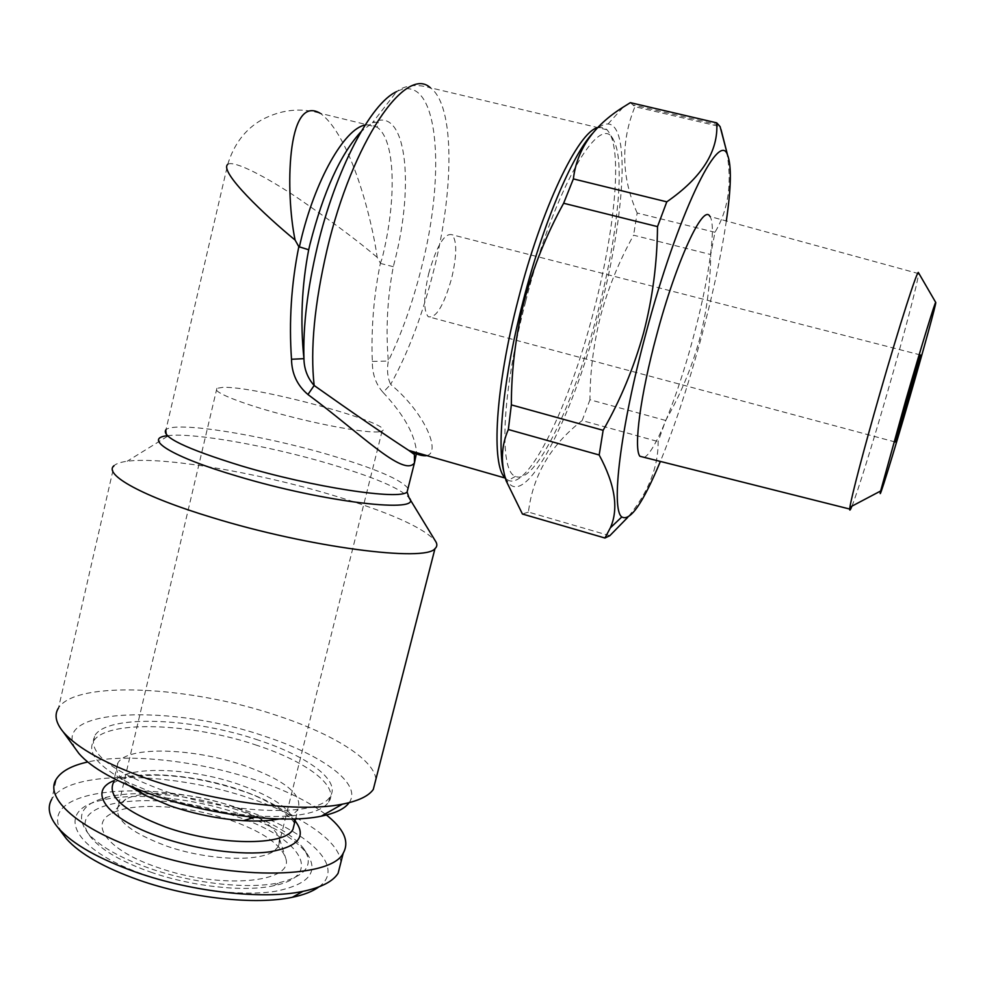 <?xml version="1.0" encoding="UTF-8"?>
<svg xmlns="http://www.w3.org/2000/svg" width="985" height="985" viewBox="0 0 985 985"><rect width="100%" height="100%" fill="white"/><g stroke="black" fill="none" stroke-linecap="round" stroke-linejoin="round"><path stroke-width="0.74" stroke-dasharray="4.92 3.69" d="M851.951 506.142C857.442 492.611 872.882 442.918 887.707 391.414C903.861 335.516 918.229 280.996 918.537 273.596L918.476 272.697M644.276 457.385C655.099 452.312 676.867 398.346 692.553 340.157C708.227 283.114 716.834 226.008 709.976 216.503L918.537 273.596M428.684 273.584C436.774 245.548 444.604 232.608 452.177 234.775C457.065 241.103 456.892 255.571 451.672 278.189C443.779 305.781 435.961 318.623 428.229 316.702C423.39 310.743 423.538 296.374 428.684 273.584M592.428 133.529C598.449 126.905 603.657 123.716 608.028 123.987C631.36 125.009 623.924 221.871 598.88 314.707C570.795 424.153 520.375 519.403 505.12 476.087L503.52 470.535M665.651 420.46L589.953 399.762C590.052 371.431 593.672 343.236 600.801 315.163C608.324 287.546 619.257 260.89 633.601 235.206L710.714 254.536C710.407 284.074 706.541 312.873 699.128 340.945C691.113 369.203 679.958 395.699 665.651 420.46L658.152 441.575C658.263 467.616 648.142 492.869 627.765 517.347M589.953 399.762L582.147 420.558L658.152 441.575M609.801 535.705L528.416 512.077C532.934 475.324 550.837 444.826 582.147 420.558M528.416 512.077L522.432 514.022M726.327 220.985C720.909 257.159 712.217 297.248 700.261 341.278C687.69 387.117 674.393 427.17 660.369 461.436M125.551 799.291L118.495 805.324C113.25 818.51 129.269 832.091 166.564 846.066C207.724 860.471 259.781 862.281 274.298 850.769L278.336 846.657L279.543 838.924C275.16 826.649 258.304 815.432 228.988 805.274C191.743 792.617 144.303 789.441 125.797 799.155L125.551 799.291M378.782 431.836C366.592 433.203 322.292 425.323 280.75 414.106C239.109 402.914 211.085 391.34 216.897 388.312L222.93 387.351C256.728 385.923 397.423 424.375 382.094 431.036L378.782 431.836M340.896 862.343C339.591 840.907 300.622 814.94 249.07 798.035C171.181 771.317 68.31 769.433 51.737 799.241L56.416 778.963M325.112 813.992C307.566 800.879 283.754 789.342 253.662 779.381C197.542 760.728 128.124 752.885 87.69 761.996M318.906 886.882C346.979 866.64 307.135 830.367 243.258 809.707C152.749 777.473 32.259 787.483 62.24 833.248M237.828 813.364C191.767 797.825 134.539 791.891 101.751 800.239C53.744 810.236 71.609 850.227 146.051 875.234C189.391 890.218 242.482 896.559 275.566 891.265C309.007 884.505 319.399 871.836 306.766 853.256C294.453 838.112 271.478 824.814 237.828 813.364M237.188 809.855C193.035 794.969 138.183 789.256 106.934 797.173C81.398 803.969 75.106 816.023 88.071 833.322C99.399 846.164 119.924 857.837 149.646 868.351C193.528 883.693 248.479 889.504 279.112 882.732C306.655 875.899 314.671 864.301 303.146 847.913C291.425 833.507 269.434 820.813 237.188 809.855M150.68 872.119C192.358 886.709 244.563 892.201 273.818 885.7C326.404 875.296 298.763 836.24 234.208 815.802C157.12 788.148 57.635 799.808 92.073 838.703C102.908 850.978 122.435 862.121 150.68 872.119M228.631 819.569C186.805 805.274 133.455 801.888 112.179 813.204C88.182 824.236 108.202 850.868 157.625 867.44C220.468 889.923 295.032 882.646 285.65 858.07C280.565 843.862 261.554 831.02 228.631 819.569M279.001 818.966C288.765 816.897 295.081 813.696 297.962 809.35C303.06 794.796 284.96 780.12 243.664 765.345C193.651 747.984 127.644 745.731 118.003 762.809C114.125 769.322 117.941 777.005 129.466 785.882M257.147 745.411C192.284 723.125 106.257 719.419 93.464 741.274C86.951 752.848 98.352 766.502 127.644 782.238L161.934 796.557C194.18 807.404 226.402 813.918 258.587 816.109C297.014 817.882 320.384 813.216 328.694 802.11C339.8 786.276 306.507 761.553 257.147 745.411M258.439 740.141C193.54 717.905 107.525 714.014 94.769 735.647C87.357 752.355 110.209 770.664 163.362 790.586C232.645 815.112 320.088 816.799 330.11 796.508C341.179 780.846 307.837 756.258 258.439 740.141M525.633 301.521C501.55 393.569 498.829 471.618 515.463 476.358C534.892 485.827 573.849 404.269 597.169 314.4C617.115 239.724 625.734 162.032 613.667 140.387C600.924 109.101 554.161 188.664 525.633 301.521M597.723 127.619L604.125 127.73L607.105 129.811L609.777 133.517C622.397 156.221 613.63 236.4 593.13 313.255C569.17 405.734 528.871 489.828 508.395 480.348L505.293 478.094M349.121 802.664C362.591 784.195 323.068 755.273 265.334 736.484C173.434 704.263 49.361 707.513 75.623 748.982M375.938 779.098C373.709 758.918 331.637 733.296 276.416 715.344C190.622 686.36 76.005 679.822 58.484 708.018L114.063 465.646C116.378 463.553 120.736 462.1 127.176 461.251C162.821 456.363 256.482 472.468 330.898 494.692C388.422 511.941 423.242 527.369 435.37 540.962M372.318 361.409L388.312 361.064C385.677 329.433 387.339 297.987 393.298 266.689L394.542 261.801C414.956 183.37 406.177 104.25 372.404 122.793L396.709 91.58C438.436 70.255 446.734 171.39 421.309 268.314C412.616 302.863 401.609 333.78 388.312 361.064C386.748 369.904 387.524 377.686 390.651 384.421L383.067 392.412C375.839 384.31 372.256 373.968 372.318 361.409C371.074 328.424 373.771 295.66 380.395 263.13L377.181 257.344C372.379 221.108 350.845 135.277 320.199 113.287L377.021 127.2C395.724 139.71 396.77 200.337 382.069 258.624L380.395 263.13M426.837 455.599C441.465 452.324 424.473 412.259 390.651 384.421C408.036 353.073 422.319 315.397 433.486 271.404C454.122 190.905 455.07 105.42 430.371 87.763C416.224 83.873 405.007 85.141 396.709 91.58M407.999 488.412C401.141 479.535 374.694 468.306 328.645 454.701C261.567 434.914 175.946 420.989 165.997 429.632L227.744 164.335C233.901 159.865 267.144 177.374 299.305 199.069C332.314 221.822 358.269 241.239 377.181 257.344M383.067 392.412C404.035 414.857 415.202 434.939 416.581 452.657M393.298 266.689L380.826 263.524M726.708 151.727C732.311 183.001 728.395 209.842 714.962 232.275L710.714 254.536M714.962 232.275L637.16 213.006L633.601 235.206M630.351 102.662L634.943 106.688L720.109 126.622M637.16 213.006C621.363 177.251 620.624 141.815 634.943 106.688M295.094 820.825C284.776 809.338 266.455 799.044 240.106 789.945C195.424 774.493 137.715 769.778 113.792 780.736M294.577 822.894C291.425 809.214 272.894 796.397 238.986 784.442C189.083 766.958 123.051 765.21 113.287 782.915L118.003 762.809M167.302 435.739L168.73 435.567C194.784 432.649 268.733 445.971 327.722 463.332C373.216 476.814 400.316 488.264 409.009 497.708L409.428 498.398M365.127 125.046L371.419 124.812L377.021 127.2L378.769 123.507C378.609 122.091 376.492 121.857 372.404 122.793L361.138 131.571M920.458 354.957L452.177 234.775M505.12 476.087L506.068 480.668M216.897 388.312L118.495 805.324M106.934 797.173L101.751 800.239M273.818 885.7L279.112 882.732M125.797 799.155L112.179 813.204M113.287 782.915L119.604 779.714L133.775 776.402C146.026 775.293 155.864 774.961 163.288 775.367C188.467 776.771 213.733 781.647 239.059 789.995C275.492 800.756 297.199 822.881 294.219 824.322M136.078 788.653L127.644 782.238M93.464 741.274L94.769 735.647M515.463 476.358L508.395 480.348M165.997 429.632L166.637 434.2L168.73 435.567L127.176 461.251M227.744 164.335C233.987 144.13 245.228 129.355 261.456 119.998C280.725 109.667 300.302 107.427 320.187 113.275M607.105 129.811L430.371 87.763M613.667 140.387L609.777 133.517M328.694 802.11L330.11 796.508M254.401 817.365L258.587 816.109M295.574 818.917L297.962 809.35M279.543 838.924L285.65 858.07M92.073 838.703L88.071 833.322M303.146 847.913L306.766 853.256M382.094 431.036L278.336 846.657M719.149 125.033L633.577 105.026M608.028 123.987L623.37 107.02M895.193 441.994L428.229 316.702"/><path stroke-width="1.48" d="M935.75 302.469C935.775 299.538 921.48 346.031 905.904 399.848L880.639 490.998C877.229 506.142 892.976 455.156 909.672 397.534C923.733 349.109 936.378 303.22 935.75 302.469L918.476 272.697C917.958 267.822 899.404 325.518 879.888 393.483C864.079 448.347 851.36 496.945 849.932 507.213L849.71 509.048C849.599 511.08 850.35 510.107 851.951 506.142M709.976 216.503C703.376 202.799 676.35 260.84 656.699 334.937C640.336 395.231 633.466 448.581 639.893 456.277L644.276 457.385M908.724 398.112L920.618 355.006L907 399.184L895.193 441.994L908.724 398.112M503.52 470.535C496.772 443.447 504 374.608 523.134 301.078C542.501 225.208 571.953 155.371 592.428 133.529M599.175 454.984L508.346 429.522C501.279 445.589 500.528 462.654 506.081 480.717L522.432 514.022L604.938 538.019L610.355 527.825C618.863 508.888 615.145 484.608 599.175 454.984L603.14 430.31C620.452 400.008 633.934 367.516 643.611 332.819C652.575 298.344 657.204 262.946 657.512 226.612L666.796 201.839C701.899 177.509 718.545 151.185 716.748 122.866L720.109 126.622L726.708 151.727M508.346 429.522L511.35 404.884L603.14 430.31M657.512 226.612L563.629 203.255C546.306 234.849 533.144 267.563 524.155 301.398C515.623 335.774 511.363 370.274 511.35 404.884M660.369 461.436C642.971 503.224 630.117 521.73 621.818 516.953C610.811 509.565 620.082 428.955 645.938 333.361C677.064 215.629 719.235 128.629 727.583 155.125C731.633 165.455 731.215 187.409 726.327 220.985M627.765 517.347L609.801 535.705L604.938 538.019M51.737 799.241C46.911 807.54 49.115 817.156 58.349 828.089C72.816 844.243 98.943 859.031 136.706 872.451C193.048 892.213 263.758 899.785 302.986 891.351C321.196 887.522 332.893 881.501 338.101 873.301L340.896 862.343M87.69 761.996C71.794 765.53 61.366 771.181 56.416 778.963C43.648 797.727 78.431 829.308 141.889 850.708C226.451 880.59 330.788 879.617 343.236 853.145C349.798 841.412 343.753 828.36 325.112 813.992M62.24 833.248L66.487 838.875C79.982 853.97 104.114 867.699 138.885 880.073C190.758 898.308 255.829 905.203 292.336 897.286C303.959 894.872 312.811 891.4 318.906 886.882M129.466 785.882L144.561 795.092L170.516 805.976C194.771 814.152 219.089 819.052 243.443 820.665C257.577 821.478 269.422 820.911 279.001 818.966M416.581 452.657L414.439 462.95C403.444 477.614 359.537 432.575 307.948 394.517L314.153 385.492C353.307 413.195 384.852 434.841 408.775 450.416L505.293 478.094C491.01 465.819 495.098 388.238 518.184 299.686C541.196 208.894 578.183 131.658 597.723 127.619M75.623 748.982L78.898 753.488C91.63 768.165 116.735 782.152 154.226 795.437C211.418 815.457 284.48 824.051 321.282 816.171C335.54 813.253 344.824 808.759 349.121 802.664M58.484 708.018C54.113 714.753 55.702 722.731 63.249 731.966C77.569 748.428 106.429 764.311 149.831 779.615C216.097 802.689 300.819 812.859 342.411 804.154C358.331 801.002 368.624 796.089 373.29 789.441L375.938 779.098M409.428 498.398L435.37 540.962C437.451 544.003 437.315 546.564 434.976 548.633C425.409 562.275 308.81 547.414 212.194 517.556C142.406 496.514 102.908 474.314 114.063 465.646M307.948 394.517C297.211 385.394 291.732 373.635 291.511 359.254C288.864 321.492 291.301 283.975 298.824 246.681L308.687 249.771C301.73 285.884 300.142 322.181 303.946 358.675C302.961 326.232 307.431 288.913 317.355 246.73C335.479 169.974 370.816 103.068 396.709 91.58M165.997 429.632C160.727 436.65 185.746 448.717 241.079 465.806C313.07 487.415 399.984 500.429 407.1 491.983L414.439 462.95L414.402 454.504L408.775 450.416C416.741 454.59 422.762 456.314 426.837 455.599M320.187 113.275C286.426 93.181 285.367 193.737 295.094 240.044C265.581 215.887 218.805 171.649 227.744 164.335M298.824 246.681L295.094 240.044M430.371 87.763C405.758 64.542 352.224 142.197 327.118 249.451C314.461 303.897 310.14 349.244 314.153 385.492C307.505 377.908 304.106 368.969 303.946 358.675L291.511 359.254M716.748 122.866L630.351 102.662L623.382 107.008C593.561 125.575 576.89 149.535 573.369 178.913L666.796 201.839M563.629 203.255L573.369 178.913M113.792 780.736C86.975 791.312 106.922 818.867 160.001 837.004C196.483 849.784 241.805 855.719 269.976 851.803C298.529 846.644 306.889 836.327 295.094 820.825M113.287 782.915C107.463 796.84 124.861 811.529 165.468 826.994C217.907 845.856 284.763 846.213 292.951 829.382L294.577 822.894M407.999 488.412L407.1 491.983L409.009 497.708C424.843 513.887 325.173 502.744 237.028 476.1C171.907 456.941 142.32 438.288 167.302 435.739M299.317 247.124L300.622 241.497C314.917 180.378 344.479 128.616 365.127 125.046M361.138 131.571C340.49 154.116 323.449 191.619 310.016 244.108L308.687 249.771M849.71 509.048L639.893 456.277M880.639 490.998L849.932 507.213M621.818 516.953L610.368 527.837M338.101 873.301L343.236 853.145M292.336 897.286L302.986 891.351M294.219 824.322L295.574 818.917M144.561 795.092L136.078 788.653M78.898 753.488L63.249 731.966M373.29 789.441L434.976 548.633M321.282 816.171L342.411 804.154M243.443 820.665L254.401 817.365M66.487 838.875L58.349 828.089M727.583 155.125L721.032 129.528"/></g></svg>

